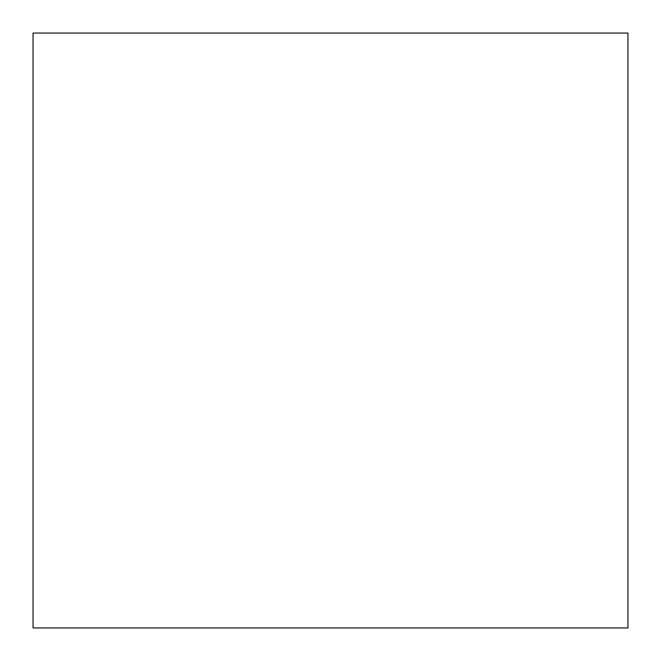 <?xml version="1.0" encoding="UTF-8"?>
<svg xmlns="http://www.w3.org/2000/svg" width="661" height="661" viewBox="0 0 661 661"><rect width="100%" height="100%" fill="white"/><g stroke="black" fill="none" stroke-linecap="round" stroke-linejoin="round"><path stroke-width="0.99" d="M33.05 33.05L627.95 33.05L627.95 627.95L33.05 627.95L33.05 33.05"/></g></svg>
